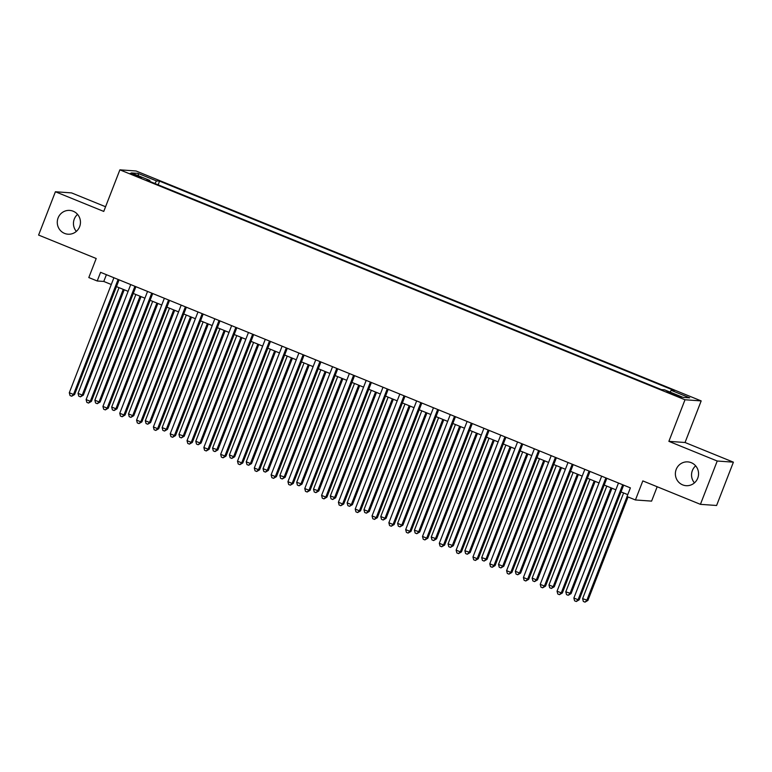 <?xml version="1.0" encoding="UTF-8"?>
<svg xmlns="http://www.w3.org/2000/svg" width="772" height="772" viewBox="0 0 772 772"><rect width="100%" height="100%" fill="white"/><g stroke="black" fill="none" stroke-linecap="round" stroke-linejoin="round"><path stroke-width="1.16" d="M76.351 231.388A11.927 11.59 94.1 0 1 77.557 214.384M79.632 226.688A11.927 11.59 94.1 0 1 68.023 234.205A11.927 11.59 94.1 0 1 58.103 217.926A11.927 11.59 94.1 0 1 69.712 210.409A11.927 11.59 94.1 0 1 79.632 226.688M694.443 482.867A11.927 11.59 94.1 0 1 695.649 465.854M697.734 478.167A11.927 11.59 94.1 0 1 686.125 485.685A11.927 11.59 94.1 0 1 676.204 469.405A11.927 11.59 94.1 0 1 687.813 461.888A11.927 11.59 94.1 0 1 697.734 478.167M134.434 175.398L141.392 177.647L130.275 173.333L134.434 175.398M105.571 206.742L71.574 192.904L55.401 191.755L38.6 235.074L96.201 258.504L88.809 277.563L97.224 280.989L103.776 281.452L111.284 284.511M701.179 400.909L136.055 170.988L119.882 169.84L685.005 399.761L701.179 400.909L685.044 442.501L668.88 441.352L717.227 461.019L733.4 462.167L685.044 442.501M733.4 462.167L716.599 505.486L700.426 504.338L642.825 480.908L635.433 499.966L651.597 501.115L657.175 486.746M717.227 461.019L700.426 504.338M635.433 499.966L627.018 496.541L630.386 487.875L100.582 272.323L97.224 280.989M677.247 395.312L666.805 391.626L674.535 395.119L681.28 397.31L677.247 395.312L676.957 396.065M149.749 181.42L149.874 180.445L146.815 180.223L661.479 389.619L664.538 389.841L683.037 397.368L689.686 397.841L671.186 390.314L674.245 390.526L159.582 181.13L156.523 180.918L154.844 183.495M149.874 180.445L131.375 172.918L138.024 173.391L156.523 180.918M668.88 441.352L685.005 399.761M55.401 191.755L103.757 211.422L119.882 169.84M116.456 286.615L128.104 291.353M133.276 293.457L144.924 298.195M150.096 300.298L161.744 305.036M166.916 307.14L178.564 311.878M183.736 313.982L195.374 318.72M200.556 320.824L212.194 325.562M217.376 327.675L229.014 332.414M234.186 334.517L245.834 339.255M251.006 341.359L262.654 346.097M267.826 348.201L279.474 352.939M284.646 355.043L296.294 359.781M301.466 361.885L313.114 366.623M318.286 368.726L329.933 373.465M335.106 375.568L346.753 380.307M351.926 382.41L363.573 387.148M368.746 389.262L380.384 394M385.566 396.104L397.204 400.842M402.386 402.945L414.024 407.684M419.196 409.787L430.844 414.525M436.016 416.629L447.663 421.367M452.836 423.471L464.483 428.209M469.656 430.313L481.303 435.051M486.476 437.155L498.123 441.893M503.296 443.997L514.943 448.735M520.116 450.848L531.763 455.586M536.936 457.69L548.574 462.428M553.756 464.532L565.393 469.27M570.576 471.374L582.213 476.112M587.386 478.215L599.033 482.954M604.206 485.057L615.853 489.795M621.026 491.899L627.761 494.64M106.401 274.697L103.776 281.452M670.038 392.07L671.186 390.314M158.144 184.836L159.582 181.13M138.024 173.391L138.613 175.862M622.686 484.748L578.074 599.747L573.876 598.03L618.478 483.031M623.651 485.144L579.174 599.825L578.074 599.747L576.269 601.504L574.59 600.819L573.876 598.03M579.174 599.825L576.269 601.504M623.612 492.951L582.609 598.657L587.907 600.442L628.051 496.956M587.907 600.442L585.012 602.131L586.817 600.365L627.076 496.56M585.012 602.131L583.323 601.446L582.609 598.657M605.866 477.907L561.254 592.896L557.056 591.188L601.658 476.189M606.831 478.293L562.354 592.983L561.254 592.896L559.449 594.662L557.77 593.977L557.056 591.188M562.354 592.983L559.449 594.662M589.046 471.055L544.443 586.054L540.236 584.346L584.838 469.347M590.011 471.451L545.534 586.131L544.443 586.054L542.629 587.82L540.95 587.135L540.236 584.346M545.534 586.131L542.629 587.82M572.226 464.213L527.623 579.212L523.416 577.504L568.018 462.505M573.191 464.609L528.714 579.289L527.623 579.212L525.809 580.978L524.13 580.293L523.416 577.504M528.714 579.289L525.809 580.978M555.406 457.371L510.803 572.37L506.596 570.662L551.198 455.663M556.371 457.767L511.894 572.448L510.803 572.37L508.989 574.136L507.31 573.451L506.596 570.662M511.894 572.448L508.989 574.136M606.792 486.109L565.789 591.815L571.087 593.6L611.964 488.213M571.087 593.6L568.192 595.28L569.997 593.523L610.999 487.817M568.192 595.28L566.513 594.604L565.789 591.815M589.972 479.267L548.979 584.964L553.177 586.681L554.267 586.759L595.144 481.371M554.267 586.759L551.372 588.438L553.177 586.681L594.179 480.975M551.372 588.438L549.693 587.753L548.979 584.964M573.152 472.425L532.159 578.122L536.357 579.84L537.457 579.917L578.324 474.529M537.457 579.917L534.552 581.596L536.357 579.84L577.359 474.133M534.552 581.596L532.873 580.911L532.159 578.122M556.332 465.584L515.339 571.28L519.537 572.988L520.637 573.075L561.505 467.687M520.637 573.075L517.732 574.754L519.537 572.988L560.54 467.292M517.732 574.754L516.053 574.069L515.339 571.28M538.586 450.53L493.983 565.529L489.776 563.821L534.378 448.822M539.56 450.925L495.074 565.606L493.983 565.529L492.179 567.295L490.49 566.609L489.776 563.821M495.074 565.606L492.179 567.295M539.512 458.742L498.519 564.438L502.726 566.146L503.817 566.223L544.694 460.845M503.817 566.223L500.912 567.912L502.726 566.146L543.72 460.45M500.912 567.912L499.233 567.227L498.519 564.438M521.766 443.688L477.164 558.687L472.956 556.979L517.558 441.98M522.74 444.083L478.254 558.764L477.164 558.687L475.359 560.453L473.67 559.768L472.956 556.979M478.254 558.764L475.359 560.453M522.692 451.89L481.699 557.596L486.997 559.382L527.874 454.004M486.997 559.382L484.092 561.07L485.906 559.304L526.9 453.608M484.092 561.07L482.413 560.385L481.699 557.596M504.946 436.846L460.344 551.845L456.136 550.137L500.748 435.138M505.921 437.242L461.434 551.922L460.344 551.845L458.539 553.601L456.85 552.926L456.136 550.137M461.434 551.922L458.539 553.601M505.882 445.048L464.879 550.754L470.177 552.54L511.054 447.162M470.177 552.54L467.272 554.228L469.087 552.462L510.08 446.766M467.272 554.228L465.593 553.543L464.879 550.754M488.126 430.004L443.524 545.003L439.316 543.285L483.928 428.286M489.101 430.4L444.614 545.08L443.524 545.003L441.719 546.759L440.04 546.074L439.316 543.285M444.614 545.08L441.719 546.759M489.062 438.207L448.059 543.913L453.357 545.698L494.234 440.31M453.357 545.698L450.462 547.387L452.267 545.621L493.26 439.924M450.462 547.387L448.773 546.701L448.059 543.913M471.306 423.162L426.704 538.161L422.496 536.443L467.108 421.444M472.281 423.558L427.794 538.238L426.704 538.161L424.899 539.918L423.22 539.232L422.496 536.443M427.794 538.238L424.899 539.918M454.496 416.32L409.884 531.31L405.686 529.602L450.288 414.603M455.461 416.706L410.984 531.387L409.884 531.31L408.079 533.076L406.4 532.39L405.686 529.602M410.984 531.387L408.079 533.076M437.676 409.469L393.064 524.468L388.866 522.76L433.468 407.761M438.641 409.864L394.164 524.545L393.064 524.468L391.259 526.234L389.58 525.549L388.866 522.76M394.164 524.545L391.259 526.234M420.856 402.627L376.244 517.626L372.046 515.918L416.648 400.919M421.821 403.023L377.344 517.703L376.244 517.626L374.439 519.392L372.76 518.707L372.046 515.918M377.344 517.703L374.439 519.392M404.036 395.785L359.434 510.784L355.226 509.076L399.828 394.077M405.001 396.181L360.524 510.861L359.434 510.784L357.619 512.55L355.94 511.865L355.226 509.076M360.524 510.861L357.619 512.55M387.216 388.943L342.614 503.942L338.406 502.234L383.008 387.235M388.181 389.339L343.704 504.019L342.614 503.942L340.799 505.708L339.12 505.023L338.406 502.234M343.704 504.019L340.799 505.708M370.396 382.101L325.794 497.1L321.586 495.392L366.189 380.393M371.371 382.497L326.884 497.178L325.794 497.1L323.979 498.866L322.3 498.181L321.586 495.392M326.884 497.178L323.979 498.866M353.576 375.26L308.974 490.259L304.766 488.541L349.369 373.552M354.551 375.655L310.064 490.336L308.974 490.259L307.169 492.015L305.48 491.339L304.766 488.541M310.064 490.336L307.169 492.015M336.756 368.418L292.154 483.417L287.946 481.699L332.558 366.7M337.731 368.813L293.244 483.494L292.154 483.417L290.349 485.173L288.66 484.488L287.946 481.699M293.244 483.494L290.349 485.173M319.936 361.576L275.334 476.575L271.126 474.857L315.738 359.858M320.911 361.962L276.424 476.652L275.334 476.575L273.529 478.331L271.84 477.646L271.126 474.857M276.424 476.652L273.529 478.331M303.116 354.734L258.514 469.723L254.306 468.015L298.918 353.016M304.091 355.12L259.604 469.801L258.514 469.723L256.709 471.489L255.03 470.804L254.306 468.015M259.604 469.801L256.709 471.489M286.306 347.882L241.694 462.882L237.496 461.173L282.098 346.174M287.271 348.278L242.784 462.959L241.694 462.882L239.889 464.647L238.21 463.962L237.496 461.173M242.784 462.959L239.889 464.647M472.242 431.365L431.239 537.071L436.537 538.856L477.414 433.468M436.537 538.856L433.642 540.545L435.447 538.779L476.44 433.073M433.642 540.545L431.953 539.86L431.239 537.071M455.422 424.523L414.419 530.229L419.717 532.014L460.594 426.627M419.717 532.014L416.822 533.693L418.627 531.937L459.63 426.231M416.822 533.693L415.133 533.018L414.419 530.229M438.602 417.681L397.599 523.377L401.807 525.095L402.897 525.172L443.775 419.785M402.897 525.172L400.002 526.851L401.807 525.095L442.81 419.389M400.002 526.851L398.323 526.166L397.599 523.377M421.782 410.839L380.779 516.536L384.987 518.253L386.077 518.33L426.955 412.943M386.077 518.33L383.182 520.01L384.987 518.253L425.99 412.547M383.182 520.01L381.503 519.324L380.779 516.536M404.962 403.997L363.969 509.694L368.167 511.402L369.267 511.489L410.135 406.101M369.267 511.489L366.362 513.168L368.167 511.402L409.17 405.705M366.362 513.168L364.683 512.483L363.969 509.694M388.142 397.155L347.149 502.852L351.347 504.56L352.447 504.637L393.315 399.259M352.447 504.637L349.542 506.326L351.347 504.56L392.35 398.863M349.542 506.326L347.863 505.641L347.149 502.852M371.322 390.304L330.329 496.01L335.627 497.795L376.504 392.417M335.627 497.795L332.722 499.484L334.527 497.718L375.53 392.022M332.722 499.484L331.043 498.799L330.329 496.01M354.502 383.462L313.509 489.168L318.807 490.953L359.684 385.575M318.807 490.953L315.902 492.642L317.717 490.876L358.71 385.18M315.902 492.642L314.223 491.957L313.509 489.168M337.692 376.62L296.689 482.326L301.987 484.112L342.865 378.724M301.987 484.112L299.082 485.8L300.897 484.034L341.89 378.338M299.082 485.8L297.403 485.115L296.689 482.326M320.872 369.778L279.869 475.484L285.167 477.27L326.045 371.882M285.167 477.27L282.262 478.958L284.077 477.192L325.07 371.486M282.262 478.958L280.583 478.273L279.869 475.484M304.052 362.937L263.049 468.633L267.257 470.351L268.347 470.428L309.225 365.04M268.347 470.428L265.452 472.107L267.257 470.351L308.25 364.645M265.452 472.107L263.763 471.431L263.049 468.633M287.232 356.095L246.229 461.791L250.437 463.509L251.527 463.586L292.405 358.198M251.527 463.586L248.632 465.265L250.437 463.509L291.44 357.803M248.632 465.265L246.944 464.58L246.229 461.791M269.486 341.041L224.874 456.04L220.676 454.332L265.278 339.333M270.451 341.436L225.974 456.117L224.874 456.04L223.069 457.806L221.39 457.12L220.676 454.332M225.974 456.117L223.069 457.806M252.666 334.199L208.054 449.198L203.856 447.49L248.459 332.491M253.631 334.594L209.154 449.275L208.054 449.198L206.249 450.964L204.57 450.279L203.856 447.49M209.154 449.275L206.249 450.964M235.846 327.357L191.244 442.356L187.036 440.648L231.639 325.649M236.811 327.753L192.334 442.433L191.244 442.356L189.43 444.122L187.75 443.437L187.036 440.648M192.334 442.433L189.43 444.122M219.026 320.515L174.424 435.514L170.216 433.806L214.819 318.807M219.991 320.911L175.514 435.591L174.424 435.514L172.61 437.28L170.93 436.595L170.216 433.806M175.514 435.591L172.61 437.28M270.412 349.253L229.409 454.949L233.617 456.667L234.707 456.744L275.585 351.356M234.707 456.744L231.812 458.423L233.617 456.667L274.62 350.961M231.812 458.423L230.124 457.738L229.409 454.949M253.592 342.411L212.59 448.107L217.887 449.893L258.765 344.515M217.887 449.893L214.992 451.581L216.797 449.815L257.8 344.119M214.992 451.581L213.313 450.896L212.59 448.107M236.772 335.569L195.779 441.266L199.977 442.974L201.067 443.051L241.945 337.673M201.067 443.051L198.172 444.74L199.977 442.974L240.98 337.277M198.172 444.74L196.493 444.054L195.779 441.266M219.952 328.718L178.959 434.424L184.257 436.209L225.125 330.831M184.257 436.209L181.352 437.898L183.157 436.132L224.16 330.435M181.352 437.898L179.673 437.213L178.959 434.424M202.206 313.673L157.604 428.672L153.396 426.955L197.999 311.965M203.171 314.069L158.694 428.75L157.604 428.672L155.79 430.429L154.11 429.743L153.396 426.955M158.694 428.75L155.79 430.429M203.132 321.876L162.139 427.582L166.337 429.29L167.437 429.367L208.305 323.979M167.437 429.367L164.532 431.056L166.337 429.29L207.34 323.593M164.532 431.056L162.853 430.371L162.139 427.582M185.386 306.831L140.784 421.83L136.576 420.113L181.179 305.114M186.361 307.227L141.874 421.908L140.784 421.83L138.979 423.587L137.291 422.902L136.576 420.113M141.874 421.908L138.979 423.587M186.313 315.034L145.319 420.74L149.527 422.448L150.617 422.525L191.495 317.138M150.617 422.525L147.713 424.214L149.527 422.448L190.52 316.742M147.713 424.214L146.033 423.529L145.319 420.74M168.566 299.99L123.964 414.989L119.756 413.271L164.359 298.272M169.541 300.376L125.054 415.066L123.964 414.989L122.159 416.745L120.471 416.06L119.756 413.271M125.054 415.066L122.159 416.745M169.493 308.192L128.499 413.898L132.707 415.606L133.797 415.683L174.675 310.296M133.797 415.683L130.893 417.372L132.707 415.606L173.7 309.9M130.893 417.372L129.214 416.687L128.499 413.898M151.746 293.138L107.144 408.137L102.937 406.429L147.548 291.43M152.721 293.534L108.234 408.214L107.144 408.137L105.339 409.903L103.651 409.218L102.937 406.429M108.234 408.214L105.339 409.903M152.682 301.35L111.679 407.047L115.887 408.764L116.977 408.842L157.855 303.454M116.977 408.842L114.073 410.521L115.887 408.764L156.88 303.058M114.073 410.521L112.394 409.835L111.679 407.047M134.926 286.296L90.324 401.295L86.117 399.587L130.729 284.588M135.901 286.692L91.414 401.372L90.324 401.295L88.519 403.061L86.84 402.376L86.117 399.587M91.414 401.372L88.519 403.061M135.862 294.508L94.859 400.205L99.067 401.923L100.157 402L141.035 296.612M100.157 402L97.262 403.679L99.067 401.923L140.06 296.216M97.262 403.679L95.574 402.994L94.859 400.205M118.106 279.454L73.504 394.453L69.297 392.745L113.909 277.746M119.081 279.85L74.594 394.531L73.504 394.453L71.7 396.219L70.02 395.534L69.297 392.745M74.594 394.531L71.7 396.219M119.042 287.666L78.04 393.363L82.247 395.081L83.337 395.158L124.215 289.77M83.337 395.158L80.442 396.837L82.247 395.081L123.24 289.375M80.442 396.837L78.754 396.152L78.04 393.363M673.242 394.598L673.551 393.807"/></g></svg>
